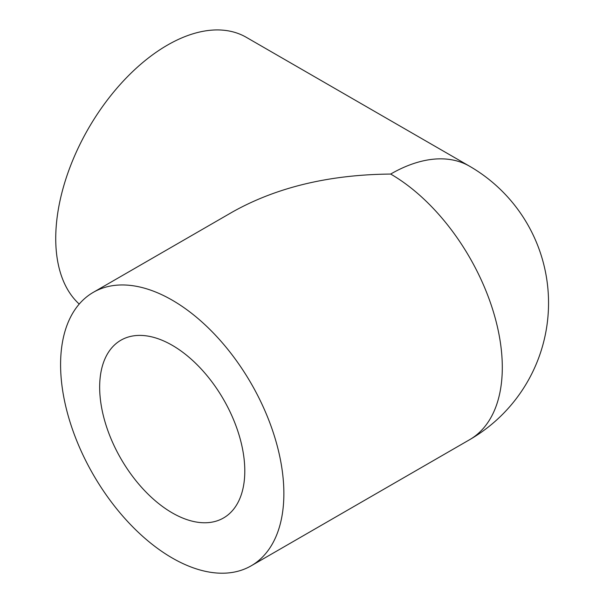 <?xml version="1.0" encoding="UTF-8"?>
<svg xmlns="http://www.w3.org/2000/svg" width="603" height="603" viewBox="0 0 603 603"><rect width="100%" height="100%" fill="white"/><g stroke="black" fill="none" stroke-linecap="round" stroke-linejoin="round"><path stroke-width="0.9" d="M172.224 512.874A102.623 59.252 60 0 1 105.186 422.439A102.623 59.252 60 0 1 120.917 340.205A102.623 59.252 60 0 1 223.54 399.457A102.623 59.252 60 0 1 223.54 517.962A102.623 59.252 60 0 1 172.224 512.874M469.601 166.24A157.888 91.159 120 0 0 390.661 174.056A157.888 91.159 -120 0 1 502.299 367.431A157.888 91.159 -120 0 1 469.601 439.708A157.888 157.888 0 0 0 469.601 166.24L246.318 37.326A157.888 91.159 120 0 0 93.503 120.057A157.888 91.159 120 0 0 79.227 304.063M390.661 174.056C329.411 174.629 276.785 187.216 232.773 211.819L93.284 292.349A157.888 91.159 -120 0 0 93.284 474.659A157.888 91.159 -120 0 0 251.172 565.818A157.888 91.159 -120 0 0 283.87 493.54A157.888 91.159 -120 0 0 214.954 334.65A157.888 91.159 -120 0 0 93.284 292.349M469.601 439.708L251.172 565.818"/></g></svg>
